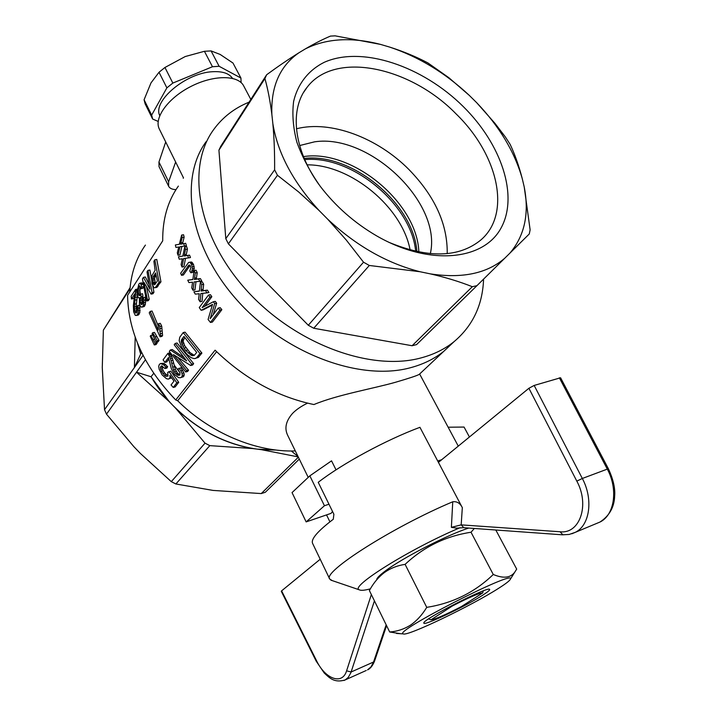 <?xml version="1.0" encoding="UTF-8"?>
<svg xmlns="http://www.w3.org/2000/svg" width="717" height="717" viewBox="0 0 717 717"><rect width="100%" height="100%" fill="white"/><g stroke="black" fill="none" stroke-linecap="round" stroke-linejoin="round"><path stroke-width="1.08" d="M522.209 178.452L524.226 186.967C529.397 213.621 524.647 235.669 509.948 253.101L504.75 258.237C487.013 273.5 462.214 278.716 430.334 273.876L420.063 271.743C386.965 263.318 356.161 245.788 327.651 219.151L319.056 210.475C293.056 182.055 277.658 153.088 272.845 123.593L271.868 114.505C270.802 86.596 279.854 65.991 299.016 52.717L305.37 48.881C326.495 38.386 351.563 36.899 380.566 44.409L389.806 47.134C418.8 56.849 445.293 72.928 469.294 95.388L476.733 102.746C499.337 126.371 514.492 151.61 522.209 178.452C518.893 165.779 514.869 154.406 510.119 144.332L505.315 136.902L494.9 123.279L476.733 102.746M463.29 106.591C422.618 66.134 362.04 45.422 324.192 62.325C308.651 70.141 297.905 83.531 293.638 101.33C292.016 113.904 293.083 127.483 296.838 142.065C302.162 156.924 309.95 171.659 320.221 186.277C335.583 206.317 354.323 222.808 376.425 235.75C429.125 266.285 483.625 260.585 501.04 228.042C518.857 195.66 501.308 144.144 463.29 106.591M389.806 47.134C403.653 51.561 416.353 56.831 427.915 62.935L448.851 77.705L469.294 95.388M388.784 242.274C428.237 258.523 458.907 257.779 480.802 240.025C511.992 213.487 497.876 154.245 456.003 113.815C410.258 66.798 335.018 50.459 307.19 87.16C289.48 108.733 293.128 148.428 318.886 184.484M447.22 253.621C447.623 224.269 434.896 196.27 409.04 169.642C377.554 137.763 330.68 119.99 296.435 128.782M524.226 186.967L530.123 229.852L529.28 233.966L509.948 253.101M504.75 258.237L476.939 285.671L472.333 286.71C459.687 281.673 445.687 277.398 430.334 273.876M472.333 286.71L412.096 345.737L416.577 344.599L476.939 285.671M420.063 271.743L369.318 265.469L363.528 262.198L308.292 325.258L228.382 243.852L277.461 175.28L274.611 169.839C274.745 153.259 274.154 137.843 272.845 123.593M363.528 262.198L346.311 240.078L327.651 219.151M319.056 210.475L298.648 191.959L277.461 175.28M266.661 74.738L220.711 146.385L218.927 150.176L264.914 78.556L266.661 74.738C278.277 66.242 289.068 58.893 299.016 52.717M228.382 243.852L225.801 238.671L274.611 169.839M305.37 48.881C314.79 43.396 323.161 39.13 330.492 36.092L335.153 35.85L380.566 44.409M271.868 114.505C270.166 101.016 267.844 89.033 264.914 78.556M308.292 325.258L313.741 328.252L369.318 265.469M412.096 345.737L313.741 328.252M225.801 238.671L218.927 150.176M411.038 367.57C360.606 381.704 285.061 354.117 237.345 300.486C189.396 246.98 178.623 179.214 206.075 141.733C178.623 179.214 189.396 246.98 237.345 300.486C285.061 354.117 360.606 381.704 411.038 367.57C423.783 364.102 434.744 358.634 443.94 351.169C434.744 358.634 423.783 364.102 411.038 367.57M452.185 343.425L419.23 374.373C417.375 375.547 409.532 378.155 395.721 382.206C373.27 388.632 337.599 394.682 313.921 404.549C277.587 396.922 244.64 378.8 215.091 350.183L175.728 399.961L177.673 400.758L216.633 351.697M483.581 279.128C482.64 304.904 472.853 325.706 454.202 341.534C444.997 349 433.991 354.44 421.184 357.873C370.492 371.863 294.194 343.73 245.832 289.489C197.229 235.382 186.097 167.169 213.594 129.687C222.611 117.265 234.432 108.097 249.068 102.164M430.317 253.675C442.281 203.135 369.73 133.452 314.566 141.832L299.652 145.551M418.853 252.043C417.321 203.028 352.585 149.1 303.838 156.557L303.479 156.602M307.557 403.151C301.23 406.189 296.22 409.622 292.509 413.449C285.877 421.04 284.273 428.336 287.687 435.327L308.22 477.379M295.314 450.939C256.319 452.337 210.404 433.247 177.673 400.758M469.429 436.994L464.06 427.063L448.134 427.215M174.034 364.917L179.976 372.759M250.833 99.421L243.699 85.941C238.214 74.873 213.603 74.747 190.785 86.524C167.895 98.139 153.599 118.18 159.353 129.105L183.498 177.879M441.672 459.74L437.711 460.995M332.554 511.526L331.03 513.363L306.15 521.904L292.043 492.597L309.843 475.855L324.442 505.736L306.15 521.904M328.96 504.212L324.442 505.736M336.022 469.841L331.541 460.834L309.843 475.855M129.777 291.962C130.844 273.939 136.06 258.308 145.417 245.071M175.728 399.961C144.395 367.256 128.343 332.392 127.572 295.377L162.714 240.822C162.481 219.438 167.697 201.199 178.363 186.088M458.28 446.135L419.723 374.175L419.23 374.373M252.671 448.555L257.107 449.129C225.541 444.576 197.381 429.913 172.618 405.132L176.041 408.681C198.815 430.218 224.358 443.518 252.671 448.555L209.821 445.633L175.88 483.975L213.048 490.419L261.248 493.574L265.299 492.283L299.294 459.095M137.673 343.685L140.684 354.064L134.411 367.543L104.521 409.685L106.483 414.157L133.864 446.664L140.29 453.359L171.3 481.654L175.88 483.975M130.082 287.66L103.365 330.152L102.28 367.597L104.521 409.685M145.39 359.809L136.517 372.204L151.027 376.739L169.203 401.601L136.517 372.204L106.483 414.157M298.362 457.195L261.248 493.574M141.67 352.612L140.729 353.947L137.888 344.205M135.19 337.187L134.411 367.543L143.041 355.372M153.698 373.387L151.027 376.739M291.317 450.993L298.048 456.541M129.992 288.682L103.365 330.152M209.821 445.633L205.026 443.16L171.3 481.654M205.026 443.16L176.041 408.681M169.203 401.601L172.618 405.132C164.175 396.367 157.023 386.929 151.17 376.819M275.704 449.989L257.107 449.129L261.517 449.693L276.242 450.052M298.218 456.899L261.517 449.693M152.64 332.787L154.46 332.401L159.04 340.432L157.991 341.901L156.172 342.296L152.094 333.566L152.64 332.787L155.096 336.856L156.915 336.47M195.992 281.736L194.943 289.937L193.052 290.295L191.735 287.929L192.586 282.193L188.921 282.588L187.737 280.204L192.864 279.558L194.128 270.551L196.028 270.21L197.22 272.612L196.279 279.119L200.393 278.581L201.746 280.965L199.837 281.324L198.492 278.94L200.393 278.581M187.737 280.204L192.882 279.442M164.892 362.399L163.1 359.826L167.912 353.302L170.512 358.634L173.487 369.918L175.566 373.494L178.04 375.332L179.904 375.054L179.949 372.58L177.735 369.067L180.899 367.776L183.919 372.957L184.224 375L183.57 376.649L180.299 377.76L178.542 377.608L174.428 374.462L171.309 368.628L168.522 357.514L164.892 362.399L166.738 361.977L168.943 359.011M168.54 354.207L170.386 353.795L169.759 352.889L167.912 353.302M170.386 353.795L172.376 358.213L175.369 369.479L177.466 373.046L179.94 374.874L178.04 375.332M146.591 287.239L149.253 299.267L147.397 299.625L146.474 301.006L142.45 278.877L143.445 277.336L145.363 276.986L148.76 283.824M147.962 270.381L152.076 292.635L153.94 292.285L149.889 270.04L147.962 270.381L147.03 271.806L149.88 289.094L143.445 277.336M153.94 292.285L152.945 293.755L151.09 294.113L143.902 282.31L147.397 299.625M149.253 299.267L148.32 300.656L146.474 301.006M160.949 281.844L156.781 259.446L154.836 259.778L153.895 261.239L155.114 270.309L152.121 275.391L151.583 278.142L151.995 283.869L154.047 287.759L156.503 287.49L160.949 281.844L159.075 282.193L154.836 259.778M188.876 265.156L181.535 275.319L180.666 273.222L188.634 262.431L191.376 261.992L193.482 264.34L194.271 268.517L192.721 272.415L190.83 272.756L189.772 271.098L190.91 267.298L190.211 265.505L188.876 265.156L189.512 265.039M190.104 265.424L183.418 274.978L181.535 275.319M201.898 353.078L185.076 332.168L183.194 332.571L179.77 337.214L179.151 340.602L181.571 347.18L186.823 354.216L191.036 357.613L194.262 358.643L198.25 357.487L201.898 353.078L199.944 353.517L183.194 332.571M162.562 366.226L162.436 368.771L163.225 370.716L164.695 373.046L168.056 375.959M169.992 377.124L169.57 378.468L168.289 379.105L166.443 378.684L162.132 374.937L159.201 369.336L158.672 366.324L159.398 364.353L160.563 363.519L163.799 364.872L165.752 367.05L165.027 368.529L161.406 365.858L160.411 367.445L161.379 371.146L164.417 375.188L165.869 376.344L168.011 376.093L167.697 372.383L170.771 371.119L178.748 382.313L175.136 386.956L173.236 387.422L171.031 384.957L173.98 381.13L169.911 375.403L169.992 377.124L170.942 376.9M171.533 377.742L168.289 379.105M160.563 363.519L163.879 363.331L167.608 366.629L166.882 368.099L165.027 368.529M131.444 298.971L131.184 296.238L135.594 289.435L134.33 309.081L134.984 312.065L136.14 313.069L137.323 310.013L136.929 306.24L139.716 305.003L139.815 312.755L138.067 315.175L135.253 315.337L133.649 311.904L133.362 305.657L134.76 293.871L131.444 298.971L133.326 298.613L134.366 297.017M137.395 295.072L136.113 306.706L136.947 311.904M177.995 357.693L188.571 370.214L186.635 370.671L185.631 371.971L169.302 351.42L170.368 349.968L172.223 349.555L183.785 357.469M175.199 343.416L191.708 364.137L193.653 363.68L177.063 343.004L175.199 343.416L174.204 344.76L186.653 360.893L170.368 349.968M193.653 363.68L192.577 365.061L190.641 365.509L173.496 354.628L186.635 370.671M188.571 370.214L187.567 371.514L185.631 371.971M193.904 291.774L199.407 291.129L200.357 282.22L201.755 284.595L201.047 291.048L205.456 290.519L207.007 292.877L200.877 293.495L200.106 301.767L198.573 299.419L199.227 293.746L195.293 294.131L193.904 291.774L199.425 290.985M201.755 284.595L203.664 284.237L202.257 281.862L200.357 282.22M203.664 284.237L202.956 290.681L207.374 290.152L208.934 292.509L207.007 292.877M202.768 293.307L202.015 301.382L200.106 301.767M221.858 309.681L212.429 322.05L210.475 322.462L219.886 310.085L221.858 309.681L220.191 307.665L218.228 308.068L210.224 318.635L214.715 303.623L213.316 301.776L215.261 301.382L216.668 303.228L213.227 314.673M210.475 322.462L208.082 319.513L212.555 304.358L210.386 305.514L212.295 305.128L203.054 309.914L201.145 310.3L199.254 307.593L208.477 295.037L210.404 294.66L211.838 296.713L204.802 306.222M139.743 283.197L141.195 284.649L141.706 287.006L140.899 288.736L139.501 285.787L138.489 287.508L138.014 291.165L138.973 295.574L140.173 295.305L140.729 294.113L141.079 296.569L140.12 299.088L140.263 302.475L141.769 304.635L142.683 303.264L142.558 298.469L143.517 297.564L143.839 300.217L143.517 304.85L142.835 306.437L141.581 307.181L140.299 306.105L139.403 303.766L139.474 297.77L138.166 297.492L137.637 296.238L137.081 291.452L138.847 284.111L139.743 283.197L141.652 282.857L143.059 284.246M143.454 286.952L142.782 288.386L140.899 288.736M140.46 286.997L139.896 290.815L140.523 294.562M140.729 294.113L142.602 293.755L142.943 296.22L141.079 296.569M142.808 296.238L141.894 300.28L142.602 303.47M143.517 297.564L145.372 297.214L145.354 304.501L144.081 306.58L141.581 307.181M181.894 246.424L179.904 254.938L178.004 255.27L177.305 252.85L178.766 246.98L177.915 247.141L178.766 247.007M184.126 237.202L182.799 242.516L180.863 242.839L182.181 237.515L184.126 237.202L183.579 234.764L181.625 235.068L179.358 244.273L175.36 244.963L175.916 247.392L177.915 247.141M182.799 242.516L182.468 243.843M183.767 243.619L184.475 246.048L186.393 245.734L185.685 243.296L180.532 244.183L180.863 242.839M155.32 343.479L154.28 344.949L150.22 336.237L150.758 335.466L155.32 343.479L157.14 343.084L156.647 342.188M157.14 343.084L156.091 344.554L154.28 344.949M150.758 335.466L152.578 335.081L152.981 335.78M178.452 256.776L182.826 256.103L184.753 246.962L185.524 249.399L184.126 256.023L187.648 255.467L188.571 257.887L183.669 258.523L182.001 267.029L181.096 264.618L182.342 258.792L179.223 259.195L178.452 256.776L182.835 256.077M185.524 249.399L187.442 249.077L186.671 246.648L184.753 246.962M187.442 249.077L186.026 255.691L189.557 255.135L190.471 257.555L188.571 257.887M185.551 258.281L183.893 266.697L182.001 267.029M150.212 311.393L158.278 330.062L158.484 323.699L159.873 326.522L161.701 326.145L162.58 335.484L161.917 336.407L160.088 336.802L149.226 312.836L150.212 311.393L152.04 311.026L158.251 325.921M161.701 326.145L160.312 323.322L158.484 323.699M159.031 166.622L158.959 162.024L168.62 181.76L168.629 186.25L159.031 166.622M175.997 189.638C172.197 189.494 169.75 188.365 168.629 186.25M155.983 274.898L154.558 278.313L155.49 283.842M184.726 337.537L183.059 341.059L184.663 345.675L190.014 352.639L194.307 355.336M184.475 246.048L179.985 246.702L178.004 255.27M182.181 237.515L181.625 235.068M153.205 339.526L154.522 339.249M184.412 254.678L186.312 254.356M184.126 256.023L186.026 255.691M187.648 255.467L189.557 255.135M181.41 258.954L182.342 258.792M159.873 326.522L159.909 331.353L161.737 330.967M159.721 328.789L161.549 328.413M159.909 331.353L160.742 335.879L162.58 335.484M160.214 333.763L162.042 333.369M160.742 335.879L160.088 336.802M140.505 283.448L142.414 283.098M141.195 284.649L143.068 284.308M141.706 287.006L143.418 286.692M139.017 286.379L140.066 286.191M138.489 287.508L140.389 287.159M138.121 289.193L140.021 288.843M138.014 291.165L139.896 290.815M138.121 293.145L140.003 292.796M138.498 294.597L140.371 294.248M138.973 295.574L140.075 295.368M140.926 296.632L142.782 296.273M140.433 297.555L142.289 297.197M140.12 299.088L141.975 298.738M140.039 300.638L141.894 300.28M140.263 302.475L142.109 302.117M140.657 303.703L142.504 303.345M141.177 304.402L142.307 304.187M143.839 300.217L145.694 299.867M143.839 302.852L145.685 302.493M143.517 304.85L145.354 304.501M142.835 306.437L144.682 306.078M142.244 306.939L144.081 306.58M138.784 297.931L139.465 297.806M211.838 296.713L209.911 297.098L208.477 295.037M211.694 304.922L212.411 304.779M210.386 305.514L201.145 310.3M209.911 297.098L202.14 307.62L213.316 301.776M214.715 303.623L216.668 303.228M219.886 310.085L218.228 308.068M201.199 289.749L203.099 289.381M201.047 291.048L202.956 290.681M205.456 290.519L207.374 290.152M191.708 364.137L190.641 365.509M137.87 305.361L138.282 308.202L140.12 307.844M138.282 308.202L138.309 310.945L140.147 310.578M138.309 310.945L137.987 313.123L139.815 312.755M137.987 313.123L137.189 314.871L139.017 314.503M137.189 314.871L136.239 315.534M135.594 289.435L137.305 289.121M135.683 290.403L137.207 290.116M135.692 291.487L137.099 291.227M135.674 293.128L137.162 292.841M135.558 295.081L137.332 294.75M135.289 297.304L137.162 296.955M134.939 300.19L136.804 299.831M134.482 304.133L136.338 303.775M134.267 307.064L136.113 306.706M134.33 309.081L136.176 308.722M134.554 310.9L136.391 310.542M134.984 312.065L136.813 311.698M135.522 312.899L136.633 312.675M162.84 373.476L164.695 373.046M161.379 371.146L163.225 370.716M165.869 376.344L167.733 375.905M164.417 375.188L166.281 374.758M168.907 371.549L176.839 382.77L178.748 382.313M176.839 382.77L173.236 387.422M169.57 378.468L171.444 378.02M162.042 363.752L163.879 363.331M163.799 364.872L165.645 364.451M165.752 367.05L167.608 366.629M160.814 366.405L162.284 366.064M160.411 367.445L162.248 367.023M160.59 369.192L162.436 368.771M199.944 353.517L197.211 357.048L199.165 356.6M197.211 357.048L196.297 357.935L198.25 357.487M196.297 357.935L195.427 358.509M196.709 352.441L183.946 336.452L181.625 339.58L181.186 341.471L182.772 346.087L185.649 350.434L191.878 355.704L194.128 355.515L196.709 352.441M181.284 340.557L183.167 340.145M181.625 339.58L183.507 339.177M181.186 341.471L183.059 341.059M181.419 342.708L183.301 342.296M181.849 344.205L183.731 343.793M182.772 346.087L184.663 345.675M184.018 348.103L185.918 347.682M185.649 350.434L187.558 350.004M188.105 353.078L190.014 352.639M190.229 354.87L192.147 354.44M191.878 355.704L193.805 355.265M188.634 262.431L191.376 261.992M189.485 262.332L192.156 262.332M190.256 262.664L190.901 263.524L192.792 263.193M190.901 263.524L191.582 264.672L193.482 264.34M191.582 264.672L192.273 266.823L194.173 266.491M192.273 266.823L192.371 268.857L194.271 268.517M192.371 268.857L191.905 270.865L193.805 270.524M191.905 270.865L190.83 272.756M188.347 265.604L189.969 265.308M187.639 266.464L189.53 266.132M159.075 282.193L156.378 286.217L158.242 285.877M156.378 286.217L155.741 286.97L157.606 286.621M155.741 286.97L155.204 287.58L157.068 287.23M155.204 287.58L154.639 287.84M157.408 281.001L155.598 272.953L153.044 277.004L152.909 282.31L153.68 284.317L154.657 284.748L157.408 281.001M153.788 275.695L155.679 275.364M153.044 277.004L154.935 276.663M152.667 278.653L154.558 278.313M152.649 280.302L154.54 279.962M152.909 282.31L154.782 281.969M153.277 283.421L155.159 283.072M153.68 284.317L155.338 284.013M154.155 284.739L154.773 284.622M152.076 292.635L151.09 294.113M172.609 367.167L174.491 366.728M171.704 363.447L173.577 363.017M178.999 368.215L180.863 370.859L182.772 370.411M180.863 370.859L182.001 373.414L183.919 372.957M182.001 373.414L182.297 375.457L184.224 375M182.297 375.457L181.643 377.106L183.57 376.649M181.643 377.106L180.299 377.76M169.078 355.238L170.933 354.825M169.812 356.779L171.668 356.358M170.512 358.634L172.376 358.213M171.049 360.732L172.914 360.301M173.487 369.918L175.369 369.479M174.446 371.8L176.337 371.361M175.566 373.494L177.466 373.046M176.776 374.57L178.676 374.122M199.837 281.324L194.119 281.942L193.052 290.295M197.22 272.612L195.329 272.953L194.128 270.551M195.329 272.953L194.576 278.16L196.476 277.811M194.576 278.16L194.388 279.469L196.279 279.119M194.388 279.469L198.492 278.94M159.04 340.432L157.22 340.826L155.096 336.856M157.22 340.826L156.172 342.296M175.647 162.015L168.62 181.76M183.247 178.273L183.471 177.825M165.717 141.948L158.959 162.024M304.241 158.439C351.966 152.631 413.691 203.861 416.918 251.649M232.514 78.35C229.126 73.403 222.539 71.189 212.743 71.709C186.079 72.668 152.264 101.178 159.748 115.589M241.109 82.598L240.921 78.028L219.133 66.287L212.474 66.735L172.842 83.073L166.873 87.85L151.663 115.087L152.649 119.049L158.179 121.424M219.133 66.287L211.076 50.916L204.417 51.292L185.219 56.544L164.946 67.479L159.022 72.265L150.991 82.903L144.081 99.753L145.103 103.777L152.649 119.049M212.474 66.735L204.417 51.292M240.921 78.028L232.989 63.042L220.182 54.456L211.076 50.916M172.842 83.073L164.946 67.479M166.873 87.85L159.022 72.265M151.663 115.087L144.081 99.753M483.177 590.925L482.756 592.887L461.237 606.663C445.158 614.944 435.076 619.318 430.989 619.811L452.221 606.071L452.382 605.256M482.756 592.887C479.323 592.986 469.142 597.378 452.221 606.071M428.596 618.896L430.989 619.811M456.514 528.115L451.378 527.345L461.183 524.871L560.049 531.754C579.757 534.237 589.957 505.1 576.818 481.125L528.904 388.273L438.437 462.384L462.322 507.645L461.183 524.871L463.854 527.703M528.904 388.273L534.165 385.441L560.577 377.76L608.366 468.721L582.329 478.472L534.165 385.441M316.564 660.769L316.224 661.217L281.279 591.301L281.602 590.862L316.564 660.769C325.24 679.08 342.376 685.344 346.598 670.816L371.352 594.563M320.203 559.242L281.602 590.862M438.437 462.384L419.938 427.314C385.934 439.978 342.323 463.621 318.231 482.317L333.889 514.25L333.28 519.269C317.676 531.136 310.775 539.157 312.576 543.361L329.721 579.04C321.951 572.3 392.602 527.058 452.75 501.775C456.935 501.228 460.126 503.182 462.322 507.645M460.018 527.73C410.411 548.532 348.561 587.313 359.405 589.858C361.01 590.691 364.648 590.36 370.33 588.863M332.213 580.591L329.721 579.04M451.378 527.345L452.75 501.775M498.79 588.191C471.849 605.578 407.086 636.705 403.277 633.891C391.948 632.331 515.837 568.931 510.468 579.04C509.984 580.501 506.094 583.557 498.79 588.191M482.828 595.11C465.611 606.313 422.779 626.649 423.846 623.019C421.784 619.999 488.385 585.914 489.621 589.365C490.168 589.948 487.901 591.857 482.828 595.11M400.686 633.72L389.681 631.991C397.093 631.453 404.003 629.185 410.42 625.197C416.694 620.904 422.134 614.962 426.74 607.362C452.687 603.248 474.86 592.287 493.269 574.478C503.316 578.709 510.477 577.947 514.743 572.211L516.688 569.101L495.814 530.006M376.81 579.076C377.599 577.31 380.413 574.622 385.262 571.01C402.362 557.996 447.229 534.9 468.739 528.062M474.349 528.465L471.024 532.238C445.759 536.101 423.783 546.811 405.105 564.369C397.352 565.507 390.424 568.249 384.312 572.605C378.89 576.773 374.292 582.087 370.519 588.549L369.363 590.512L389.681 631.991M405.105 564.369L426.74 607.362M493.269 574.478L471.024 532.238M410.133 250.009C402.228 207.186 350.864 164.578 307.172 164.838M304.743 159.613C351.778 154.953 411.459 204.479 415.681 251.38M343.963 680.478L345.209 679.913M366.226 670.485L345.218 679.913L348.256 677.386L350.846 672.788L374.426 600.846M374.579 661.011C372.706 665.672 370.357 668.629 367.543 669.893L371.074 666.81L373.548 662.006L351.115 671.999L346.598 670.816M386.58 625.672L374.597 660.975L373.548 662.006L386.167 624.812M571.834 533.771L575.312 532.328L569.164 534.452L562.522 534.801M575.33 532.319C589.858 525.373 593.497 499.202 582.329 478.472L576.818 481.125M596.553 523.473L599.95 522.057C614.577 515.084 618.341 489.308 607.245 468.999L559.359 377.805M562.926 534.828L560.049 531.754M345.218 679.913C334.212 683.31 329.309 677.708 324.227 672.985L316.242 661.235M303.578 92.43L307.19 87.16M454.202 341.534L443.94 351.169M329.919 521.833L326.54 514.905M599.95 522.057L575.312 532.328M359.405 589.858L330.806 580.116M608.366 468.721C613.286 479.306 615.374 488.519 614.639 496.361C614.191 507.34 609.307 515.899 599.977 522.039M463.576 527.685L562.522 534.819M456.084 528.178L463.549 527.685M510.468 579.04L514.743 572.211M403.277 633.891L396.546 633.452"/></g></svg>
